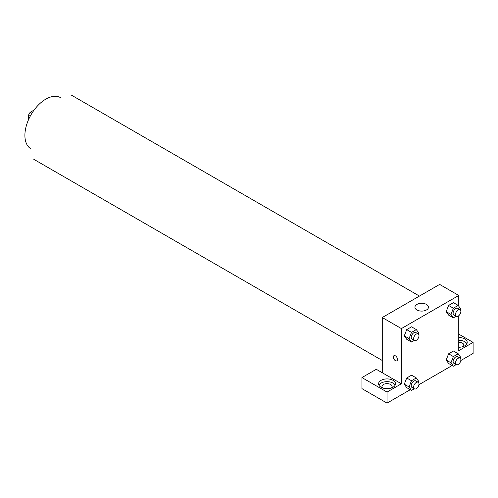 <?xml version="1.0" encoding="UTF-8"?>
<svg xmlns="http://www.w3.org/2000/svg" width="498" height="498" viewBox="0 0 498 498"><rect width="100%" height="100%" fill="white"/><g stroke="black" fill="none" stroke-linecap="round" stroke-linejoin="round"><path stroke-width="0.75" d="M31.909 113.289L30.197 112.299L34.107 110.039M28.479 119.788L28.479 115.268A8.03 4.638 120 0 1 30.197 112.299M30.191 116.258L28.479 115.268M31.025 148.908A29.575 17.075 -60 0 1 31.025 114.758A29.575 17.075 -60 0 1 60.6 97.683M382.265 372.753L376.289 369.298L361.946 377.577L387.046 392.069L401.388 383.79L382.265 372.753L382.265 317.543L439.634 284.42L458.758 295.463L458.758 306.195M361.946 377.577L361.946 388.621L387.046 403.112L410.277 389.697M418.93 384.705L452.159 365.52M460.806 360.527L473.1 353.431L473.1 342.387L458.758 350.667L458.758 315.72M458.758 342.219A5.073 2.926 180 0 1 462.343 343.078A5.073 2.926 180 0 1 463.831 345.145A5.073 2.926 180 0 1 463.227 346.527M466.863 343.769A8.454 4.88 0 0 0 458.758 340.271M458.758 337.507A8.454 4.88 180 0 1 467.211 342.387A8.454 4.88 180 0 1 458.758 347.268M382.57 387.93A5.073 2.926 180 0 1 381.972 386.554A5.073 2.926 180 0 1 387.046 383.622A5.073 2.926 180 0 1 392.113 386.554A5.073 2.926 180 0 1 391.515 387.93M395.151 385.172A8.454 4.88 0 0 0 381.07 383.099A8.454 4.88 0 0 0 378.941 385.172M381.07 380.341A8.454 4.88 180 0 1 390.276 379.283A8.454 4.88 180 0 1 395.499 383.79A8.454 4.88 180 0 1 387.046 388.67A8.454 4.88 180 0 1 378.592 383.79A8.454 4.88 180 0 1 381.07 380.341M387.046 392.069L387.046 403.112M458.758 334.108L473.1 342.387M453.379 356.562L448.598 353.804L453.429 351.015L448.598 353.804L446.183 360.029L448.598 363.465L446.183 360.029L450.964 362.787L453.379 356.562L458.21 353.773L460.625 357.209L460.239 358.193M456.174 316.249L453.379 317.861L448.598 315.103L446.177 311.673M453.379 317.861L450.964 314.425L453.379 308.2L448.598 305.442L453.429 302.653L448.598 305.442L446.183 311.667L448.598 315.103M414.299 340.427L411.497 342.045L406.717 339.281L404.295 335.851M411.497 342.045L409.082 338.609L411.497 332.384L406.717 329.62L411.547 326.831L406.717 329.62L404.301 335.845L406.717 339.281M414.299 388.789L411.497 390.401L409.082 386.965L411.497 380.74L406.717 377.982L411.547 375.193L406.717 377.982L404.301 384.207L406.717 387.643L404.295 384.213M401.388 383.79L401.388 328.587L458.758 295.463M426.487 304.434A6.76 3.903 180 0 1 428.467 307.198A6.76 3.903 180 0 1 421.706 311.101A6.76 3.903 180 0 1 414.946 307.198A6.76 3.903 180 0 1 419.117 303.587A6.76 3.903 180 0 1 426.487 304.434M401.388 328.587L382.265 317.543M393.937 355.697A2.957 1.706 -120 0 0 393.482 358.068A2.957 1.706 -120 0 0 395.412 360.67A2.957 1.706 60 0 1 393.476 358.068A2.957 1.706 60 0 1 393.93 355.697A2.957 1.706 60 0 1 396.887 357.402A2.957 1.706 60 0 1 396.887 360.82A2.957 1.706 60 0 1 395.412 360.677A2.957 1.706 -120 0 0 396.894 360.82M411.497 332.384L416.328 329.595L418.743 333.031L418.364 334.015M418.202 333.909L415.811 332.527A3.797 2.191 120 0 0 412.886 333.548A3.797 2.191 120 0 0 411.224 337.37A3.797 2.191 120 0 0 412.014 339.107L414.404 340.489A3.797 2.191 120 0 0 418.202 338.298A3.797 2.191 120 0 0 418.202 333.909A3.797 2.191 120 0 0 415.276 334.924A3.797 2.191 120 0 0 413.614 338.752A3.797 2.191 120 0 0 414.404 340.489M409.082 338.609L404.301 335.845M416.328 329.595L411.547 326.831M453.379 308.2L458.21 305.411L460.625 308.847L460.239 309.837M460.084 309.725L457.693 308.349A3.797 2.191 120 0 0 454.767 309.364A3.797 2.191 120 0 0 453.105 313.192A3.797 2.191 120 0 0 453.896 314.929L456.286 316.311A3.797 2.191 120 0 0 460.084 314.114A3.797 2.191 120 0 0 460.084 309.725A3.797 2.191 120 0 0 457.158 310.746A3.797 2.191 120 0 0 455.496 314.568A3.797 2.191 120 0 0 456.286 316.311M450.964 314.425L446.183 311.667M458.21 305.411L453.429 302.653M411.497 380.74L416.328 377.951L418.743 381.387L418.364 382.377M418.202 382.265L415.811 380.889A3.797 2.191 120 0 0 412.886 381.904A3.797 2.191 120 0 0 411.224 385.726A3.797 2.191 120 0 0 412.014 387.469L414.404 388.851A3.797 2.191 120 0 0 418.202 386.653A3.797 2.191 120 0 0 418.202 382.265A3.797 2.191 120 0 0 415.276 383.286A3.797 2.191 120 0 0 413.614 387.108A3.797 2.191 120 0 0 414.404 388.851M411.497 390.401L406.717 387.643M409.082 386.965L404.301 384.207M416.328 377.951L411.547 375.193M456.174 364.604L453.379 366.223L450.964 362.787M460.084 358.087L457.693 356.705A3.797 2.191 120 0 0 454.767 357.726A3.797 2.191 120 0 0 453.105 361.548A3.797 2.191 120 0 0 453.896 363.291L456.286 364.667A3.797 2.191 120 0 0 460.084 362.476A3.797 2.191 120 0 0 460.084 358.087A3.797 2.191 120 0 0 457.158 359.108A3.797 2.191 120 0 0 455.496 362.93A3.797 2.191 120 0 0 456.286 364.667M453.379 366.223L448.598 363.465M458.21 353.773L453.429 351.015M419.453 296.073L70.977 94.888M382.265 360.484L33.789 159.298"/></g></svg>
